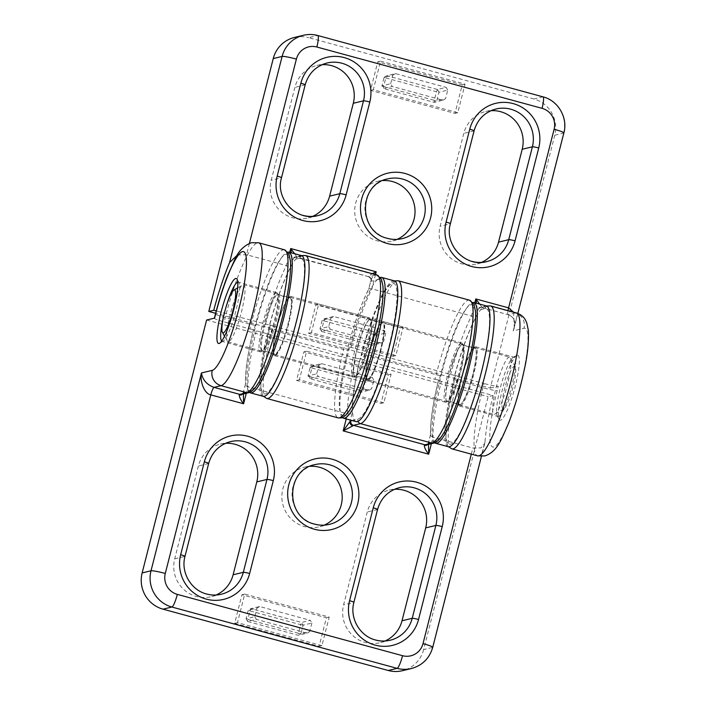 <?xml version="1.0" encoding="UTF-8"?>
<svg xmlns="http://www.w3.org/2000/svg" width="706" height="706" viewBox="0 0 706 706"><rect width="100%" height="100%" fill="white"/><g stroke="black" fill="none" stroke-linecap="round" stroke-linejoin="round"><path stroke-width="0.53" stroke-dasharray="3.53 2.65" d="M221.684 341.148A30.729 5.286 -74.8 0 0 222.125 341.413A30.729 5.286 -74.8 0 0 222.637 341.413A30.729 5.286 -74.8 0 0 223.131 341.201A30.729 5.286 -74.8 0 0 235.292 313.146A30.729 5.286 -74.8 0 0 239.034 282.815A30.729 5.286 -74.8 0 0 238.266 282.118A30.729 5.286 -74.8 0 0 237.754 282.118M276.108 292.558A30.729 5.286 -74.8 0 0 263.073 322.218A30.729 5.286 -74.8 0 0 260.479 351.853A30.729 5.286 -74.8 0 0 260.991 351.853A30.729 5.286 -74.8 0 0 274.025 322.192A30.729 5.286 -74.8 0 0 276.62 292.558A30.729 5.286 -74.8 0 0 276.108 292.558M367.614 380.887A30.729 5.286 105.2 0 1 367.102 380.887A30.729 5.286 105.2 0 1 369.697 351.244A30.729 5.286 105.2 0 1 382.731 321.592A30.729 5.286 105.2 0 1 383.243 321.592A30.729 5.286 105.2 0 1 380.64 351.226A30.729 5.286 105.2 0 1 367.614 380.887M461.195 342.957A30.729 5.286 -74.8 0 0 448.169 372.609A30.729 5.286 -74.8 0 0 445.565 402.252A30.729 5.286 -74.8 0 0 446.086 402.252A30.729 5.286 -74.8 0 0 459.112 372.591A30.729 5.286 -74.8 0 0 461.715 342.957A30.729 5.286 -74.8 0 0 461.195 342.957M324.239 525.132A30.729 30.137 -103.6 0 1 319.244 526.817A30.729 30.137 -103.6 0 1 304.471 526.597A30.729 30.137 -103.6 0 1 281.862 496.495A30.729 30.137 -103.6 0 1 304.824 467.081A30.729 30.137 -103.6 0 1 310.04 466.304M284.483 249.809A74.042 12.726 -74.8 0 0 250.974 324.636L249.88 328.925L224.12 321.91L225.214 317.629A74.042 12.726 105.2 0 1 257.478 242.793A74.042 12.726 105.2 0 1 258.723 242.793M493.062 395.484A77.748 13.37 -74.8 0 0 485.057 441.329L432.522 647.437L423.653 649.573L488.111 396.684L493.062 395.484L441.329 381.408A77.748 13.37 -74.8 0 0 433.034 437.155L472.87 448.001L481.077 447.913L484.74 443.333L485.057 441.329M383.835 402.755L299.388 379.757L306.669 351.182L391.124 374.18L383.835 402.755L381.028 403.435L296.573 380.437L303.854 351.862L388.309 374.851L381.028 403.435M316.712 373.783L318.9 365.205L310.181 367.314L308.001 375.883L316.712 373.783L318.282 376.501L309.563 378.601L360.236 392.395L368.947 390.294L318.282 376.501M368.947 390.294L371.612 388.724L362.893 390.833L365.073 382.255L373.792 380.155L371.612 388.724M373.792 380.155L372.23 377.436L363.511 379.537L312.837 365.743L321.557 363.643L372.23 377.436M321.557 363.643L318.9 365.205M321.927 645.646L237.472 622.648L244.753 594.073L329.208 617.07L321.927 645.646L319.112 646.325L234.657 623.327L241.946 594.752L326.401 617.75L319.112 646.325M311.884 623.045L309.696 631.623L300.977 633.723L303.165 625.154L311.884 623.045L310.313 620.327L301.603 622.436L250.93 608.634L259.64 606.533L310.313 620.327M259.64 606.533L256.984 608.095L248.274 610.205L246.085 618.774L254.804 616.673L256.984 608.095M254.804 616.673L256.366 619.391L247.647 621.492L298.32 635.294L307.039 633.185L256.366 619.391M307.039 633.185L309.696 631.623M249.88 328.925L254.098 329.72L255.193 325.431A70.344 12.09 105.2 0 1 285.851 254.336A70.344 12.09 105.2 0 1 281.906 318.98A70.344 12.09 105.2 0 1 251.248 390.074L244.223 391.768A11.111 1.906 -74.8 0 0 243.358 392.554L245.609 383.737C245.035 384.973 245.812 385.979 247.938 386.756L347.529 413.875C349.858 414.307 351.429 413.937 352.232 412.763L350.37 420.07M346.231 418.94L347.529 413.875A77.748 13.37 105.2 0 1 355.824 358.118L253.357 329.923C247.735 353.265 245.088 371.462 245.414 384.505L245.609 383.737A74.042 12.726 105.2 0 1 253.428 329.878L254.098 329.72M355.824 358.118L360.042 358.913A74.042 12.726 -74.8 0 0 352.232 412.763M352.012 420.52L357.871 419.099A70.344 12.09 -74.8 0 0 388.529 348.014A70.344 12.09 -74.8 0 0 392.474 283.371A70.344 12.09 -74.8 0 0 361.816 354.456L360.722 358.745L360.042 358.913M360.722 358.745L363.537 359.875L364.631 355.586A74.042 12.726 105.2 0 1 396.896 280.759A74.042 12.726 105.2 0 1 398.14 280.75M469.578 300.2A74.042 12.726 -74.8 0 0 436.061 375.036L434.975 379.325L363.537 359.875M434.975 379.325L439.194 380.11L440.288 375.821A70.344 12.09 105.2 0 1 470.937 304.736A70.344 12.09 105.2 0 1 467.001 369.379A70.344 12.09 105.2 0 1 436.343 440.465L429.31 442.168A11.111 1.906 -74.8 0 0 428.454 442.944L427.951 444.136A3.707 3.309 -144.4 0 1 427.942 444.145A3.707 3.309 -144.4 0 1 427.554 444.595M427.951 444.136A3.707 3.309 -144.4 0 0 428.454 442.944L430.704 434.128A74.042 12.726 105.2 0 1 438.514 380.278L439.194 380.11M441.329 381.408L438.452 380.322M206.602 320.03L488.111 396.684M214.606 318.106A12.514 1.156 -165.7 0 0 214.368 318.247A12.514 1.156 -165.7 0 0 224.12 321.91M216.115 595.008A30.729 30.137 -103.6 0 1 211.12 596.694A30.729 30.137 -103.6 0 1 174.7 558.87L198.368 466.004A30.729 30.137 -103.6 0 1 220.369 444.083A30.729 30.137 -103.6 0 1 225.585 443.306M385.017 640.995A30.729 30.137 -103.6 0 1 380.022 642.681A30.729 30.137 -103.6 0 1 343.601 604.865L367.279 511.991A30.729 30.137 -103.6 0 1 389.271 490.07A30.729 30.137 -103.6 0 1 394.486 489.302M423.653 649.573A29.617 29.043 -103.6 0 1 402.446 670.7M237.472 622.648L234.657 623.327M329.208 617.07L326.401 617.75M244.753 594.073L241.946 594.752M299.388 379.757L296.573 380.437M391.124 374.18L388.309 374.851M306.669 351.182L303.854 351.862M298.444 633.247L247.771 619.453L249.959 610.884L300.632 624.678L298.444 633.247L300.977 633.723L298.32 635.294L298.444 633.247M311.875 367.985L362.54 381.787L360.36 390.356L309.687 376.563L311.875 367.985L310.181 367.314L312.837 365.743L311.875 367.985M308.001 375.883L309.687 376.563L309.563 378.601L308.001 375.883M363.511 379.537L365.073 382.255L362.54 381.787L363.511 379.537M360.236 392.395L360.36 390.356L362.893 390.833L360.236 392.395M303.165 625.154L300.632 624.678L301.603 622.436L303.165 625.154M247.647 621.492L246.085 618.774L247.771 619.453L247.647 621.492M250.93 608.634L249.959 610.884L248.274 610.205L250.93 608.634M431.375 443.668L433.034 437.155C430.907 436.37 430.13 435.364 430.704 434.128L430.51 434.905C430.183 421.861 432.831 403.664 438.444 380.322M244.223 391.768A3.707 3.627 -103.6 0 1 241.567 394.407L242.855 393.745A3.707 3.309 -144.4 0 0 243.358 392.554L242.855 393.745A3.707 3.309 -144.4 0 1 242.458 394.195M517.171 355.136A33.685 5.789 -74.8 0 0 516.624 355.374A33.685 5.789 -74.8 0 0 503.299 386.12A33.685 5.789 -74.8 0 0 499.195 419.382A33.685 5.789 -74.8 0 0 500.607 420.149A33.685 5.789 -74.8 0 0 515.283 386.103A33.685 5.789 -74.8 0 0 517.171 355.136M498.515 416.522A30.729 5.286 105.2 0 1 498.004 416.522A30.729 5.286 105.2 0 1 497.236 415.825A30.729 5.286 105.2 0 1 500.978 385.494A30.729 5.286 105.2 0 1 513.13 357.439A30.729 5.286 105.2 0 1 513.633 357.227A30.729 5.286 105.2 0 1 514.144 357.227A30.729 5.286 105.2 0 1 511.541 386.87A30.729 5.286 105.2 0 1 498.515 416.522M460.162 406.082A30.729 5.286 105.2 0 1 459.641 406.082A30.729 5.286 105.2 0 1 462.245 376.448A30.729 5.286 105.2 0 1 475.27 346.787A30.729 5.286 105.2 0 1 475.791 346.787A30.729 5.286 105.2 0 1 473.188 376.422A30.729 5.286 105.2 0 1 460.162 406.082M368.656 317.753A30.729 5.286 -74.8 0 0 355.621 347.414A30.729 5.286 -74.8 0 0 353.026 377.048A30.729 5.286 -74.8 0 0 353.538 377.048A30.729 5.286 -74.8 0 0 366.564 347.396A30.729 5.286 -74.8 0 0 369.167 317.753A30.729 5.286 -74.8 0 0 368.656 317.753M275.066 355.683A30.729 5.286 105.2 0 1 274.555 355.683A30.729 5.286 105.2 0 1 277.149 326.048A30.729 5.286 105.2 0 1 290.184 296.388A30.729 5.286 105.2 0 1 290.695 296.388A30.729 5.286 105.2 0 1 288.101 326.031A30.729 5.286 105.2 0 1 275.066 355.683M481.527 262.367A30.729 30.137 -103.6 0 1 476.532 264.053A30.729 30.137 -103.6 0 1 461.768 263.832A30.729 30.137 -103.6 0 1 440.12 226.238L463.789 133.363A30.729 30.137 -103.6 0 1 485.781 111.451A30.729 30.137 -103.6 0 1 490.997 110.674M312.626 216.38A30.729 30.137 -103.6 0 1 307.631 218.066A30.729 30.137 -103.6 0 1 292.858 217.845A30.729 30.137 -103.6 0 1 271.21 180.242L294.879 87.376A30.729 30.137 -103.6 0 1 316.879 65.455A30.729 30.137 -103.6 0 1 322.095 64.687M397.072 239.369A30.729 30.137 -103.6 0 1 392.077 241.064A30.729 30.137 -103.6 0 1 377.313 240.843A30.729 30.137 -103.6 0 1 354.703 210.741A30.729 30.137 -103.6 0 1 377.657 181.327A30.729 30.137 -103.6 0 1 382.873 180.551M451.787 448.831A74.042 12.726 105.2 0 1 457.179 380.79L458.273 376.501L484.025 383.517L482.939 387.797A74.042 12.726 -74.8 0 0 477.538 455.847M266.691 398.44A74.042 12.726 105.2 0 1 272.084 330.39L273.178 326.101L270.363 324.972L269.268 329.261A70.344 12.09 -74.8 0 0 265.324 393.904A70.344 12.09 -74.8 0 0 295.982 322.81A70.344 12.09 -74.8 0 0 299.926 258.167L292.893 259.87A11.111 1.906 105.2 0 1 292.346 259.429L290.104 268.245L286.362 265.562L246.526 254.716L237.472 254.937M290.104 268.245A74.042 12.726 -74.8 0 0 269.683 325.139L216.248 310.949M318.688 304.03L403.144 327.028L395.854 355.603L311.408 332.605L318.688 304.03L315.873 304.71L400.328 327.708L393.048 356.283L308.593 333.285L315.873 304.71M385.811 333.003L383.623 341.58L374.912 343.681L377.092 335.112L385.811 333.003L384.249 330.284L375.53 332.394L324.857 318.591L333.576 316.491L384.249 330.284M333.576 316.491L330.92 318.062L322.201 320.162L320.012 328.731L328.731 326.631L330.92 318.062M328.731 326.631L330.293 329.349L321.583 331.449L372.256 345.252L380.966 343.142L330.293 329.349M380.966 343.142L383.623 341.58M380.596 61.14L465.051 84.138L457.77 112.713L373.315 89.715L380.596 61.14L377.789 61.819L462.245 84.817L454.955 113.392L370.5 90.394L377.789 61.819M390.647 83.74L392.827 75.163L384.117 77.272L381.928 85.841L390.647 83.74L392.209 86.459L383.49 88.559L434.164 102.361L442.883 100.252L392.209 86.459M442.883 100.252L445.539 98.681L436.82 100.79L439.008 92.212L447.728 90.112L445.539 98.681M447.728 90.112L446.157 87.394L437.446 89.494L386.773 75.701L395.484 73.6L446.157 87.394M395.484 73.6L392.827 75.163M533.895 98.972L308.681 37.656L317.559 35.512L542.764 96.837L533.895 98.972A29.617 29.043 -103.6 0 1 554.757 135.217L490.299 388.106L215.63 313.323M458.273 376.501L455.388 375.415L454.364 379.66A70.344 12.09 -74.8 0 0 450.419 444.303A70.344 12.09 -74.8 0 0 481.077 373.209A70.344 12.09 -74.8 0 0 485.013 308.566L477.988 310.261A11.111 1.906 105.2 0 1 477.441 309.819L475.191 318.635L471.458 315.953L371.868 288.842C369.662 288.375 368.558 288.63 368.567 289.61L370.818 280.794A11.111 1.906 -74.8 0 0 371.365 281.235L378.398 279.541A70.344 12.09 105.2 0 1 374.454 344.175A70.344 12.09 105.2 0 1 343.796 415.269A70.344 12.09 105.2 0 1 347.74 350.626L348.835 346.337L348.155 346.505A74.042 12.726 105.2 0 1 368.567 289.61L368.647 289.178M475.191 318.635A74.042 12.726 -74.8 0 0 454.779 375.539L455.458 375.371M454.779 375.539L348.084 346.549C354.447 322.96 361.304 303.836 368.638 289.178M348.835 346.337L344.607 345.552L343.522 349.841A74.042 12.726 -74.8 0 0 338.121 417.89M273.178 326.101L344.607 345.552M269.683 325.139L270.363 324.972M490.299 388.106L498.295 386.182A12.514 1.156 14.3 0 1 484.025 383.517M294.455 37.444A29.617 29.043 -103.6 0 1 308.681 37.656M465.051 84.138L462.245 84.817M373.315 89.715L370.5 90.394M457.77 112.713L454.955 113.392M403.144 327.028L400.328 327.708M311.408 332.605L308.593 333.285M395.854 355.603L393.048 356.283M385.803 77.942L436.476 91.745L434.287 100.314L383.614 86.52L385.803 77.942L384.117 77.272L386.773 75.701L385.803 77.942M372.38 343.204L321.707 329.411L323.886 320.842L374.559 334.635L372.38 343.204L374.912 343.681L372.256 345.252L372.38 343.204M377.092 335.112L374.559 334.635L375.53 332.394L377.092 335.112M321.583 331.449L320.012 328.731L321.707 329.411L321.583 331.449M324.857 318.591L323.886 320.842L322.201 320.162L324.857 318.591M381.928 85.841L383.614 86.52L383.49 88.559L381.928 85.841M437.446 89.494L439.008 92.212L436.476 91.745L437.446 89.494M434.164 102.361L434.287 100.314L436.82 100.79L434.164 102.361M513.589 312.184L514.286 327.425L513.209 330.885C516.589 322.854 514.912 317.444 508.179 314.664L482.419 307.648L489.443 305.954L515.203 312.97L508.179 314.664A7.404 1.271 -74.8 0 1 508.046 314.664L482.295 307.648A7.404 1.271 -74.8 0 0 482.419 307.648A3.707 3.627 -103.6 0 0 480.636 307.622L486.902 306.113M479.692 304.11L482.048 307.357A7.404 1.271 -74.8 0 0 482.295 307.648L480.636 307.622A3.707 3.627 -103.6 0 0 477.988 310.261M294.596 253.71L296.961 256.958A7.404 1.271 -74.8 0 0 297.2 257.258A7.404 1.271 -74.8 0 0 297.323 257.258L304.357 255.554L375.786 275.005L368.753 276.699L297.323 257.258A3.707 3.627 -103.6 0 0 295.54 257.231L368.629 276.699A7.404 1.271 105.2 0 1 368.391 276.408L372.23 273.699M482.048 307.357A3.707 3.539 -19.2 0 0 477.441 309.819L476.426 303.218M296.961 256.958A3.707 3.539 -19.2 0 0 292.346 259.429L291.331 252.819M376.21 271.819C373.518 275.163 371.718 278.155 370.818 280.794L368.585 289.319M368.391 276.408A3.707 3.539 -19.2 0 1 370.791 278.614A3.707 3.539 -19.2 0 1 370.8 278.623A3.707 3.539 -19.2 0 1 370.818 280.794M383.64 335.544A29.246 5.03 105.2 0 1 376.042 365.134A29.246 5.03 105.2 0 1 367.491 379.457A29.246 5.03 105.2 0 1 366.705 366.926A29.246 5.03 105.2 0 1 374.304 337.336A29.246 5.03 105.2 0 1 382.855 323.013A29.246 5.03 105.2 0 1 383.64 335.544M370.968 332.094A29.246 5.03 105.2 0 1 363.369 361.684A29.246 5.03 105.2 0 1 354.818 376.007A29.246 5.03 105.2 0 1 354.033 363.484A29.246 5.03 105.2 0 1 361.631 333.894A29.246 5.03 105.2 0 1 370.182 319.571A29.246 5.03 105.2 0 1 370.968 332.094M342.286 417.528A72.93 12.54 105.2 0 1 341.395 386.923A72.93 12.54 105.2 0 1 359.275 316.067A72.93 12.54 105.2 0 1 380.437 277.423M356.009 421.606A72.93 12.54 105.2 0 1 354.059 390.374A72.93 12.54 105.2 0 1 373.006 316.579A72.93 12.54 105.2 0 1 394.327 280.864M465.245 366.008A29.246 5.03 105.2 0 1 475.05 348.12A29.246 5.03 105.2 0 1 469.49 386.667A29.246 5.03 105.2 0 1 459.685 404.556A29.246 5.03 105.2 0 1 465.245 366.008M452.572 362.557A29.246 5.03 105.2 0 1 462.377 344.669A29.246 5.03 105.2 0 1 456.817 383.226A29.246 5.03 105.2 0 1 447.013 401.105A29.246 5.03 105.2 0 1 452.572 362.557M434.667 442.794A72.93 12.54 105.2 0 1 449.413 347.123A72.93 12.54 105.2 0 1 472.87 302.477M448.204 446.704A72.93 12.54 105.2 0 1 462.077 350.573A72.93 12.54 105.2 0 1 486.522 305.972M273.549 343.645A29.246 5.03 105.2 0 1 281.006 313.146A29.246 5.03 105.2 0 1 289.954 297.72A29.246 5.03 105.2 0 1 290.996 308.24A29.246 5.03 105.2 0 1 283.538 338.739A29.246 5.03 105.2 0 1 274.59 354.165A29.246 5.03 105.2 0 1 273.549 343.645M260.885 340.195A29.246 5.03 105.2 0 1 268.342 309.696A29.246 5.03 105.2 0 1 277.29 294.27A29.246 5.03 105.2 0 1 278.332 304.789A29.246 5.03 105.2 0 1 270.875 335.288A29.246 5.03 105.2 0 1 261.917 350.714A29.246 5.03 105.2 0 1 260.885 340.195M249.571 392.404A72.93 12.54 105.2 0 1 247.85 366.635A72.93 12.54 105.2 0 1 265.588 293.008A72.93 12.54 105.2 0 1 287.783 252.077M263.109 396.313A72.93 12.54 105.2 0 1 260.514 370.085A72.93 12.54 105.2 0 1 279.117 294.023A72.93 12.54 105.2 0 1 301.436 255.572M289.063 321.451A29.617 5.092 -74.8 0 0 290.422 297.464A29.617 5.092 -74.8 0 0 290.095 297.438A29.617 5.092 -74.8 0 0 276.231 330.629A29.617 5.092 -74.8 0 0 274.572 354.474A29.617 5.092 -74.8 0 0 274.863 354.624A29.617 5.092 -74.8 0 0 289.063 321.451M473.444 371.656A29.617 5.092 -74.8 0 0 474.811 347.67A29.617 5.092 -74.8 0 0 474.485 347.643A29.617 5.092 -74.8 0 0 460.621 380.834A29.617 5.092 -74.8 0 0 458.962 404.679A29.617 5.092 -74.8 0 0 459.253 404.82A29.617 5.092 -74.8 0 0 473.444 371.656M381.249 346.558A29.617 5.092 -74.8 0 0 382.617 322.571A29.617 5.092 -74.8 0 0 382.29 322.545A29.617 5.092 -74.8 0 0 368.426 355.736A29.617 5.092 -74.8 0 0 366.767 379.581A29.617 5.092 -74.8 0 0 367.058 379.722A29.617 5.092 -74.8 0 0 381.249 346.558M229.415 317.885A29.617 5.092 105.2 0 1 242.626 284.924A29.617 5.092 105.2 0 1 243.605 284.721A29.617 5.092 105.2 0 1 242.237 308.707A29.617 5.092 105.2 0 1 228.047 341.872A29.617 5.092 105.2 0 1 227.306 341.201A29.617 5.092 105.2 0 1 229.415 317.885M264.229 327.363A29.617 5.092 105.2 0 1 278.42 294.199A29.617 5.092 105.2 0 1 278.72 294.34A29.617 5.092 105.2 0 1 277.052 318.185A29.617 5.092 105.2 0 1 263.188 351.376A29.617 5.092 105.2 0 1 262.861 351.35A29.617 5.092 105.2 0 1 264.229 327.363M508.267 381.143A29.617 5.092 -74.8 0 0 510.367 357.827A29.617 5.092 -74.8 0 0 509.635 357.148A29.617 5.092 -74.8 0 0 495.435 390.312A29.617 5.092 -74.8 0 0 494.068 414.307A29.617 5.092 -74.8 0 0 495.047 414.095A29.617 5.092 -74.8 0 0 508.267 381.143M504.075 391.089A22.213 3.821 105.2 0 1 515.274 366.714A22.213 3.821 105.2 0 1 513.694 384.205A22.213 3.821 105.2 0 1 503.784 408.924A22.213 3.821 105.2 0 1 504.075 391.089M461.442 368.391A29.617 5.092 105.2 0 1 447.578 401.582A29.617 5.092 105.2 0 1 447.251 401.555A29.617 5.092 105.2 0 1 448.619 377.569A29.617 5.092 105.2 0 1 462.809 344.404A29.617 5.092 105.2 0 1 463.101 344.546A29.617 5.092 105.2 0 1 461.442 368.391M369.247 343.284A29.617 5.092 105.2 0 1 355.383 376.483A29.617 5.092 105.2 0 1 355.056 376.457A29.617 5.092 105.2 0 1 356.424 352.462A29.617 5.092 105.2 0 1 370.615 319.297A29.617 5.092 105.2 0 1 370.915 319.439A29.617 5.092 105.2 0 1 369.247 343.284M440.288 375.821L361.816 354.456M255.193 325.431L225.214 317.629A12.514 1.156 14.3 0 1 215.462 313.967M353.9 602.333A5.551 0.512 14.3 0 1 353.794 602.403A30.729 30.137 76.4 0 0 375.451 639.998M220.369 444.083L230.562 441.621A30.729 30.137 76.4 0 0 208.561 463.542L184.893 556.407A30.729 30.137 76.4 0 0 206.54 594.011M174.7 558.87L184.893 556.407A5.551 0.512 -165.7 0 0 184.998 556.346M304.824 467.081L315.017 464.619A30.729 30.137 76.4 0 0 292.055 494.032A30.729 30.137 76.4 0 0 314.664 524.134M256.234 331.008A77.748 13.37 -74.8 0 0 247.938 386.756L246.279 393.268M471.299 454.143L472.87 448.001M389.271 490.07L399.464 487.617A30.729 30.137 76.4 0 0 377.472 509.529L353.794 602.403L343.601 604.865M377.578 509.467A5.551 0.512 -165.7 0 1 377.472 509.529L367.279 511.991M208.667 463.471A5.551 0.512 14.3 0 1 208.561 463.542L198.368 466.004M432.752 647.287A12.514 1.156 -165.7 0 1 432.522 647.437A29.617 29.043 -103.6 0 1 411.324 668.556M251.248 390.074A3.707 3.627 -103.6 0 1 248.6 392.712M357.986 421.332A3.707 3.627 -103.6 0 1 357.871 419.099M436.343 440.465A3.707 3.627 -103.6 0 1 433.696 443.112M429.31 442.168A3.707 3.627 -103.6 0 1 426.662 444.806L427.942 444.145M269.268 329.261L347.74 350.626M554.757 135.217L563.635 133.072L513.209 330.885L524.02 328.281A61.528 10.581 105.2 0 1 520.569 384.823A61.528 10.581 105.2 0 1 493.759 447.013A61.528 10.581 105.2 0 1 497.209 390.462L498.295 386.182M454.364 379.66L482.939 387.797A12.514 1.156 -165.7 0 0 497.209 390.462M377.657 181.327L387.85 178.865A30.729 30.137 76.4 0 0 364.896 208.279A30.729 30.137 76.4 0 0 387.506 238.381M485.781 111.451L495.974 108.989A30.729 30.137 76.4 0 0 473.982 130.901L450.313 223.776L440.12 226.238M450.41 223.705A5.551 0.512 14.3 0 1 450.313 223.776A30.729 30.137 76.4 0 0 471.961 261.37M316.879 65.455L327.072 63.002A30.729 30.137 76.4 0 0 305.071 84.914L281.403 177.788L271.21 180.242M281.509 177.718A5.551 0.512 -165.7 0 1 281.403 177.788A30.729 30.137 76.4 0 0 303.05 215.383M487.669 305.927A3.707 3.627 -103.6 0 1 489.443 305.954A74.042 12.726 105.2 0 1 490.688 305.954M516.448 312.961A74.042 12.726 -74.8 0 0 515.203 312.97A12.514 12.276 -103.6 0 1 524.02 328.281M265.465 324.354A77.748 13.37 105.2 0 1 286.362 265.562L289.716 252.386M450.552 374.745A77.748 13.37 105.2 0 1 471.458 315.953L474.811 302.777M249.421 243.349L246.526 254.716M375.504 274.59L371.868 288.842A77.748 13.37 -74.8 0 0 350.97 347.634M305.177 84.852A5.551 0.512 14.3 0 1 305.071 84.914L294.879 87.376M474.088 130.839A5.551 0.512 -165.7 0 1 473.982 130.901L463.789 133.363M542.976 96.837A12.514 2.153 105.2 0 0 542.764 96.837A29.617 29.043 -103.6 0 1 563.635 133.072A12.514 1.156 -165.7 0 0 563.865 132.922M303.324 35.3A29.617 29.043 -103.6 0 1 317.559 35.512A12.514 2.153 105.2 0 1 317.771 35.512M377.03 275.005A74.042 12.726 -74.8 0 0 375.786 275.005A3.707 3.627 -103.6 0 1 378.398 279.541M302.574 255.528A3.707 3.627 -103.6 0 1 304.357 255.554A74.042 12.726 105.2 0 1 305.592 255.554M507.985 310.658A7.404 1.271 -74.8 0 0 508.046 314.664C511.788 316.129 513.897 318.256 514.383 321.062C515.203 327.911 514.277 325.475 514.259 327.531M371.365 281.235A3.707 3.627 -103.6 0 0 368.753 276.699A7.404 1.271 105.2 0 1 368.629 276.699L370.791 278.614L370.879 280.308M485.013 308.566A3.707 3.627 -103.6 0 1 486.999 306.157M299.926 258.167A3.707 3.627 -103.6 0 1 301.903 255.766M292.893 259.87A3.707 3.627 -103.6 0 1 295.54 257.231L301.815 255.713M395.122 280.732C384.982 286.036 382.078 296.661 375.239 311.937C370.226 324.795 365.726 338.977 361.746 354.5L360.651 358.789M260.479 351.853L222.125 341.413M445.565 402.252L367.102 380.887M329.437 524.355L319.244 526.817M390.215 640.218L380.022 642.681M221.313 594.231L211.12 596.694M461.715 342.957L383.243 321.592M276.62 292.558L238.266 282.118M239.034 282.815L237.066 279.258M223.131 341.201L219.637 343.266M484.74 443.333L481.421 456.35M245.459 384.108L243.155 393.118M430.545 434.508L428.251 443.518M497.236 415.825L499.195 419.382M513.13 357.439L516.624 355.374M459.641 406.082L498.004 416.522M274.555 355.683L353.026 377.048M402.27 238.602L392.077 241.064M317.824 215.604L307.631 218.066M486.725 261.599L476.532 264.053M290.695 296.388L369.167 317.753M475.791 346.787L514.144 357.227M517.851 313.429L514.286 327.425M455.388 375.415L446.536 419.876L445.901 438.267L447.427 444.798L448.663 446.783M270.292 325.016L261.449 369.476L260.814 387.868L262.341 394.398L263.567 396.384M354.818 376.007L367.491 379.457M370.182 319.571L382.855 323.013M462.377 344.669L475.05 348.12M447.013 401.105L459.685 404.556M277.29 294.27L289.954 297.72M261.917 350.714L274.59 354.165M290.095 297.438L284.13 296.899L278.72 294.34M474.485 347.643L468.519 347.105L463.101 344.546M382.29 322.545L376.324 322.007L370.915 319.439M366.767 379.581L361.348 377.013L355.383 376.483M458.962 404.679L453.543 402.12L447.578 401.582M274.572 354.474L269.154 351.915L263.188 351.376M243.605 284.721L278.42 294.199M237.693 287.845L242.626 284.924M474.811 347.67L509.635 357.148M515.274 366.714L510.367 357.827M382.617 322.571L462.809 344.404M290.422 297.464L370.615 319.297M274.863 354.624L355.056 376.457M367.058 379.722L447.251 401.555M503.784 408.924L495.047 414.095M459.253 404.82L494.068 414.307M224.534 336.18L227.306 341.201M228.047 341.872L262.861 351.35"/><path stroke-width="1.06" d="M219.089 343.504A33.685 5.789 105.2 0 1 220.978 312.537A33.685 5.789 105.2 0 1 235.663 278.491A33.685 5.789 105.2 0 1 237.066 279.258A33.685 5.789 105.2 0 1 232.971 312.52A33.685 5.789 105.2 0 1 219.637 343.266A33.685 5.789 105.2 0 1 219.089 343.504M237.754 282.118L237.754 282.118A30.729 5.286 -74.8 0 0 225.09 310.384A30.729 5.286 -74.8 0 0 221.684 341.148M225.585 443.306A30.729 30.137 -103.6 0 1 235.133 444.303A30.729 30.137 -103.6 0 1 256.79 481.907L233.112 574.781A30.729 30.137 -103.6 0 1 216.115 595.008M394.486 489.302A30.729 30.137 -103.6 0 1 404.044 490.299A30.729 30.137 -103.6 0 1 425.692 527.894L402.023 620.768A30.729 30.137 -103.6 0 1 385.017 640.995M310.04 466.304A30.729 30.137 -103.6 0 1 319.589 467.301A30.729 30.137 -103.6 0 1 342.101 494.712A30.729 30.137 -103.6 0 1 324.239 525.132M163.007 609.163L388.221 670.488L397.09 668.344L171.876 607.028L163.007 609.163A29.617 29.043 -103.6 0 1 142.144 572.928L206.602 320.03L214.606 318.106L215.692 313.817A61.528 10.581 -74.8 0 1 242.511 251.627A61.528 10.581 -74.8 0 1 239.06 308.178A61.528 10.581 -74.8 0 1 212.25 370.359L201.439 372.971C202.613 379.907 206.814 384.708 214.033 387.373L239.793 394.38L246.818 392.686L221.066 385.67L214.033 387.373A7.404 1.271 105.2 0 0 210.803 394.857C204.811 394.08 199.657 382.052 201.439 372.971L151.013 570.783A12.514 1.156 14.3 0 1 165.283 573.448A17.103 16.776 76.4 0 0 177.33 594.381L402.544 655.697A17.103 16.776 76.4 0 0 423.009 643.625L471.299 454.143M481.421 456.35L432.752 647.287C429.513 658.363 422.373 665.449 411.324 668.556L402.446 670.7A29.617 29.043 -103.6 0 1 388.221 670.488M243.358 392.554L243.605 403.779C240.764 400.223 239.308 397.266 239.219 394.901A7.404 1.271 105.2 0 1 239.793 394.38A3.707 3.627 -103.6 0 0 241.567 394.407L248.6 392.712A3.707 3.627 -103.6 0 1 246.818 392.686A74.042 12.726 -74.8 0 0 278.217 321.221A74.042 12.726 -74.8 0 0 284.483 249.809L258.723 242.793A74.042 12.726 105.2 0 1 252.457 314.205A74.042 12.726 105.2 0 1 221.066 385.67A12.514 12.276 -103.6 0 1 212.25 370.359M428.454 442.944L428.692 454.179C425.859 450.622 424.394 447.657 424.315 445.301A7.404 1.271 105.2 0 1 424.88 444.78L431.913 443.086L360.484 423.635L353.45 425.33L424.88 444.78A3.707 3.627 -103.6 0 0 426.662 444.806L433.696 443.112A3.707 3.627 -103.6 0 1 431.913 443.086A74.042 12.726 -74.8 0 0 463.312 371.621A74.042 12.726 -74.8 0 0 469.578 300.2L398.14 280.75A74.042 12.726 105.2 0 1 391.874 352.17A74.042 12.726 105.2 0 1 360.484 423.635A3.707 3.627 -103.6 0 1 357.986 421.332M350.847 420.802A3.707 3.627 -103.6 0 0 353.45 425.33A7.404 1.271 -74.8 0 0 352.876 425.85L343.187 430.898L349.982 421.579A11.111 1.906 105.2 0 1 350.847 420.802L352.012 420.52M242.458 394.195A3.707 3.309 -144.4 0 1 239.219 394.901M352.876 425.85A3.707 3.309 -144.4 0 1 349.982 421.579L350.37 420.07M427.554 444.595A3.707 3.309 -144.4 0 1 424.315 445.301M382.873 180.551A30.729 30.137 -103.6 0 1 392.43 181.548A30.729 30.137 -103.6 0 1 414.934 208.958A30.729 30.137 -103.6 0 1 397.072 239.369M213.733 310.269A77.748 13.37 105.2 0 1 229.582 262.526L282.118 56.427L273.248 58.563L208.791 311.461L213.733 310.269L216.248 310.949M237.472 254.937L229.582 262.526M215.63 313.323L208.791 311.461M490.997 110.674A30.729 30.137 -103.6 0 1 522.202 149.266L498.533 242.14A30.729 30.137 -103.6 0 1 481.527 262.367M322.095 64.687A30.729 30.137 -103.6 0 1 353.3 103.279L329.623 196.153A30.729 30.137 -103.6 0 1 312.626 216.38M273.248 58.563A29.617 29.043 -103.6 0 1 294.455 37.444L303.324 35.3A29.617 29.043 -103.6 0 0 282.118 56.427A12.514 1.156 14.3 0 1 296.388 59.092L249.421 243.349M476.426 303.218L475.791 298.929L508.594 307.86L513.589 312.184M474.811 302.777L475.791 298.929L479.692 304.11M291.331 252.819L290.704 248.53L294.596 253.71M372.23 273.699L376.21 271.819L375.504 274.59M380.437 277.423A72.93 12.54 105.2 0 1 381.664 277.414A72.93 12.54 105.2 0 1 383.614 308.654A72.93 12.54 105.2 0 1 364.667 382.44A72.93 12.54 105.2 0 1 343.345 418.155A72.93 12.54 105.2 0 1 342.286 417.528M381.664 277.414L394.327 280.864A72.93 12.54 105.2 0 1 396.287 312.096A72.93 12.54 105.2 0 1 377.339 385.891A72.93 12.54 105.2 0 1 356.009 421.606L343.345 418.155M472.87 302.477A72.93 12.54 105.2 0 1 473.858 302.521A72.93 12.54 105.2 0 1 459.985 398.652A72.93 12.54 105.2 0 1 435.54 443.262A72.93 12.54 105.2 0 1 434.667 442.794M473.858 302.521L486.522 305.972A72.93 12.54 105.2 0 1 472.658 402.102A72.93 12.54 105.2 0 1 448.204 446.704L435.54 443.262M287.783 252.077A72.93 12.54 105.2 0 1 288.763 252.121A72.93 12.54 105.2 0 1 291.357 278.349A72.93 12.54 105.2 0 1 272.763 354.412A72.93 12.54 105.2 0 1 250.445 392.863A72.93 12.54 105.2 0 1 249.571 392.404M288.763 252.121L301.436 255.572A72.93 12.54 105.2 0 1 304.03 281.8A72.93 12.54 105.2 0 1 285.427 357.863A72.93 12.54 105.2 0 1 263.109 396.313L250.445 392.863M233.598 307.94A22.213 3.821 -74.8 0 0 233.889 290.104A22.213 3.821 -74.8 0 0 223.978 314.823A22.213 3.821 -74.8 0 0 222.399 332.305A22.213 3.821 -74.8 0 0 233.598 307.94M258.723 242.793L251.468 242.705C243.87 245.529 238.213 251.362 234.498 260.205L227.773 275.225C223.184 286.954 219.081 299.865 215.462 313.967A12.514 1.156 14.3 0 1 215.692 313.817M349.576 600.709L373.245 507.835A36.28 35.582 -103.6 0 1 416.655 482.224A36.28 35.582 -103.6 0 1 442.221 526.614L418.543 619.489A36.28 35.582 -103.6 0 1 375.133 645.107A36.28 35.582 -103.6 0 1 349.576 600.709A5.551 0.512 14.3 0 1 353.9 602.333C349.444 618.103 359.892 636.194 375.539 639.998C380.428 641.313 385.326 641.383 390.215 640.218A30.729 30.137 76.4 0 0 412.216 618.306L402.023 620.768M206.231 599.112A36.28 35.582 -103.6 0 1 180.665 554.722L204.343 461.848A36.28 35.582 -103.6 0 1 247.753 436.237A36.28 35.582 -103.6 0 1 273.31 480.627L249.642 573.501A36.28 35.582 -103.6 0 1 206.231 599.112M206.54 594.011A30.729 30.137 76.4 0 0 221.313 594.231C216.415 595.396 211.526 595.326 206.637 594.011C190.982 590.207 180.533 572.107 184.998 556.346A5.551 0.512 -165.7 0 0 180.665 554.722M332.199 459.227A36.28 35.582 -103.6 0 1 357.765 503.625A36.28 35.582 -103.6 0 1 314.355 529.235A36.28 35.582 -103.6 0 1 288.798 484.845A36.28 35.582 -103.6 0 1 332.199 459.227M314.664 524.134A30.729 30.137 76.4 0 0 329.437 524.355A30.729 30.137 76.4 0 0 352.391 494.941A30.729 30.137 76.4 0 0 329.781 464.839A30.729 30.137 76.4 0 0 315.017 464.619C285.427 469.825 285.127 517.939 314.761 524.134C319.65 525.449 324.539 525.52 329.437 524.355M221.313 594.231A30.729 30.137 76.4 0 0 243.305 572.319L266.974 479.445L256.79 481.907M273.31 480.627A5.551 0.512 -165.7 0 0 266.974 479.445A30.729 30.137 76.4 0 0 245.326 441.85A30.729 30.137 76.4 0 0 230.562 441.621C219.319 444.762 212.021 452.043 208.667 463.471L184.998 556.346M418.543 619.489A5.551 0.512 -165.7 0 0 412.216 618.306L435.884 525.432L425.692 527.894M442.221 526.614A5.551 0.512 14.3 0 0 435.884 525.432A30.729 30.137 76.4 0 0 414.237 487.837A30.729 30.137 76.4 0 0 399.464 487.617C388.229 490.749 380.931 498.03 377.578 509.467A5.551 0.512 -165.7 0 0 373.245 507.835M246.279 393.268L243.605 403.779L210.803 394.857L165.283 573.448M431.375 443.668L428.692 454.179L343.187 430.898L346.231 418.94M142.144 572.928L151.013 570.783A29.617 29.043 -103.6 0 0 171.876 607.028A12.514 2.153 -74.8 0 0 177.33 594.381M375.451 639.998A30.729 30.137 76.4 0 0 390.215 640.218M249.642 573.501A5.551 0.512 14.3 0 0 243.305 572.319L233.112 574.781M204.343 461.848A5.551 0.512 14.3 0 1 208.667 463.471M411.324 668.556A29.617 29.043 -103.6 0 1 397.09 668.344A12.514 2.153 -74.8 0 0 402.544 655.697M432.752 647.287A12.514 1.156 -165.7 0 0 423.009 643.625M338.121 417.89A74.042 12.726 -74.8 0 0 339.365 417.881A74.042 12.726 -74.8 0 0 370.765 346.417A74.042 12.726 -74.8 0 0 377.03 275.005L305.592 255.554A74.042 12.726 105.2 0 1 298.426 330.337A74.042 12.726 105.2 0 1 266.691 398.44L338.121 417.89L341.148 417.908C346.028 416.69 351.438 409.215 357.377 395.475C365.761 376.069 372.706 353.688 378.204 328.325C382.096 309.59 383.676 295.443 382.934 285.895L381.381 279.038L377.03 275.005M477.538 455.847A74.042 12.726 -74.8 0 0 478.783 455.847A74.042 12.726 -74.8 0 0 510.182 384.382A74.042 12.726 -74.8 0 0 516.448 312.961L490.688 305.954A74.042 12.726 105.2 0 1 483.522 380.737A74.042 12.726 105.2 0 1 451.787 448.831L477.538 455.847L484.801 455.935C497.148 451.796 500.951 440.394 508.488 423.406C514.85 407.053 520.057 389.403 524.117 370.465C527.426 355.93 528.856 342.639 528.415 330.611L526.676 322.571L525.564 320.233C523.746 316.791 520.71 314.373 516.448 312.961M344.263 57.61A36.28 35.582 -103.6 0 1 369.82 101.999A5.551 0.512 -165.7 0 0 363.493 100.817A30.729 30.137 76.4 0 0 341.836 63.222A30.729 30.137 76.4 0 0 327.072 63.002C315.829 66.135 308.531 73.415 305.177 84.852L281.509 177.718A5.551 0.512 -165.7 0 0 277.176 176.094L300.853 83.22A36.28 35.582 -103.6 0 1 344.263 57.61M513.165 103.597A36.28 35.582 -103.6 0 1 538.731 147.995L515.053 240.861A36.28 35.582 -103.6 0 1 471.643 266.48A36.28 35.582 -103.6 0 1 446.086 222.081L469.755 129.216A36.28 35.582 -103.6 0 1 513.165 103.597M471.961 261.37A30.729 30.137 76.4 0 0 486.725 261.599A30.729 30.137 76.4 0 0 508.726 239.678L532.395 146.813A30.729 30.137 76.4 0 0 510.747 109.209A30.729 30.137 76.4 0 0 495.974 108.989C484.74 112.122 477.441 119.411 474.088 130.839A5.551 0.512 -165.7 0 0 469.755 129.216M522.202 149.266L532.395 146.813A5.551 0.512 14.3 0 1 538.731 147.995M387.197 243.482A36.28 35.582 -103.6 0 1 361.631 199.092A36.28 35.582 -103.6 0 1 405.041 173.473A36.28 35.582 -103.6 0 1 430.598 217.872A36.28 35.582 -103.6 0 1 387.197 243.482M402.623 179.086A30.729 30.137 76.4 0 0 387.85 178.865C358.26 184.072 357.96 232.186 387.603 238.381C392.492 239.687 397.381 239.766 402.27 238.602A30.729 30.137 76.4 0 0 425.233 209.188A30.729 30.137 76.4 0 0 402.623 179.086M387.506 238.381A30.729 30.137 76.4 0 0 402.27 238.602M507.985 310.658A7.404 1.271 -74.8 0 1 508.594 307.86L554.113 129.26A17.103 16.776 76.4 0 0 542.067 108.336L316.853 47.011A17.103 16.776 76.4 0 0 296.388 59.092M289.716 252.386L290.704 248.53L376.21 271.819M369.82 101.999L346.152 194.874A36.28 35.582 -103.6 0 1 302.742 220.493A36.28 35.582 -103.6 0 1 277.176 176.094M303.05 215.383A30.729 30.137 76.4 0 0 317.824 215.604A30.729 30.137 76.4 0 0 339.815 193.691L363.493 100.817L353.3 103.279M346.152 194.874A5.551 0.512 14.3 0 0 339.815 193.691L329.623 196.153M515.053 240.861A5.551 0.512 -165.7 0 0 508.726 239.678L498.533 242.14M446.086 222.081A5.551 0.512 14.3 0 1 450.41 223.705C443.942 245.079 465.819 267.724 486.725 261.599M300.853 83.22A5.551 0.512 14.3 0 1 305.177 84.852M542.067 108.336A12.514 2.153 105.2 0 0 542.976 96.837L317.771 35.512A12.514 2.153 105.2 0 1 316.853 47.011M542.976 96.837C558.181 100.57 568.118 117.814 563.865 132.922A12.514 1.156 -165.7 0 0 554.113 129.26M486.999 306.157A3.707 3.627 -103.6 0 1 487.669 305.927L490.688 305.954M301.903 255.766A3.707 3.627 -103.6 0 1 302.574 255.528L301.815 255.713M398.14 280.75L394.486 280.917M377.578 509.467L353.9 602.333M214.395 318.15L215.462 313.967M284.483 249.809L288.842 253.851L290.387 260.62C291.172 270.363 289.478 285.065 285.312 304.754C279.647 331.361 269.736 361.516 261.255 377.772C256.702 386.879 252.483 391.856 248.6 392.712M469.578 300.2L473.929 304.251L475.482 311.019C476.259 320.753 474.573 335.465 470.408 355.144C464.742 381.752 454.832 411.916 446.351 428.171C441.797 437.27 437.57 442.247 433.696 443.112M474.088 130.839L450.41 223.705M281.509 177.718C275.04 199.092 296.917 221.737 317.824 215.604M317.771 35.512C312.97 34.223 308.151 34.153 303.324 35.3M563.865 132.922L517.851 313.429M448.663 446.783L451.787 448.831M486.902 306.113L487.669 305.927M263.567 396.384L266.691 398.44M305.592 255.554L302.574 255.528M233.889 290.104L237.693 287.845M222.399 332.305L224.534 336.18"/></g></svg>
